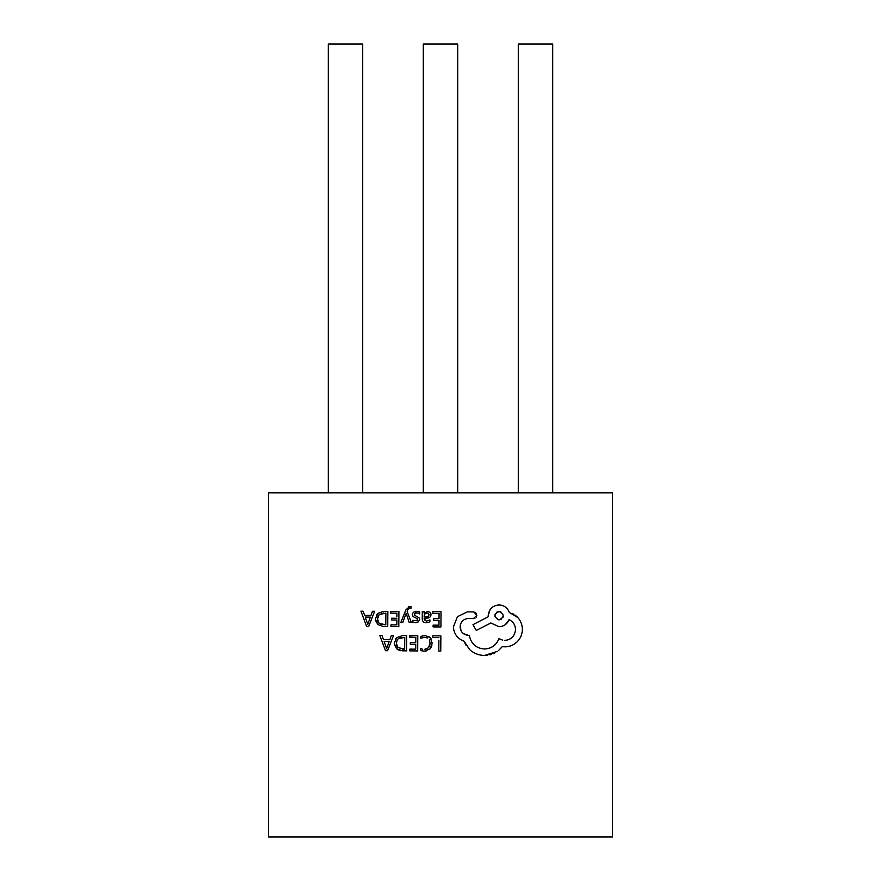 <?xml version="1.0" encoding="UTF-8"?>
<svg xmlns="http://www.w3.org/2000/svg" width="881" height="881" viewBox="0 0 881 881"><rect width="100%" height="100%" fill="white"/><g stroke="black" fill="none" stroke-linecap="round" stroke-linejoin="round"><path stroke-width="1.32" d="M440.841 638.945L440.863 635.873L432.835 635.818L440.863 635.873L440.753 651.092L438.793 651.07L438.87 640.289M415.81 637.437L415.766 642.546L415.81 637.437L409.588 637.392L409.599 635.653L417.781 635.708L417.671 650.927L417.781 635.708L409.599 636.038M417.671 650.927L409.841 650.872L409.852 649.121L415.722 649.165L415.755 644.297L415.722 649.165L409.852 649.473M410.315 643.901L410.326 642.513L415.766 642.546L410.326 642.513M429.906 619.916L426.338 621.204L429.906 619.916L429.895 621.766L427.692 622.614M426.14 622.757C423.541 622.647 422.241 621.259 422.241 618.605L422.594 620.731M424.202 612.009L422.296 611.612L424.202 611.623L424.19 613.308L427.582 611.392L430.093 612.262L427.582 611.392M430.754 615.984L430.941 613.815M424.422 620.081L424.157 618.528L429.598 617.372M441.007 614.806L441.029 611.744L432.846 611.689L441.029 611.744L440.918 626.953L433.089 626.898L433.1 625.499M438.969 625.191L433.1 625.147L438.969 625.191L439.002 620.323L433.562 620.29L433.584 618.539L439.024 618.583L433.584 618.539M439.057 613.462L439.024 618.583L439.057 613.462L432.835 613.418L432.846 611.689M467.337 611.877L457.459 616.678L467.337 611.877L473.714 611.921L476.83 615.301L475.938 613.022M475.542 612.647L473.714 611.921M472.8 618.517L467.932 618.484L474.958 618.275M476.225 617.185L476.83 615.301L473.449 618.627M460.906 630.543L460.356 624.794M467.932 618.484C463.164 619.189 460.543 621.986 460.091 626.865C460.576 632.007 463.362 634.838 468.472 635.355L463.549 633.725M498.943 638.714C496.201 645.255 491.345 648.68 484.374 648.989C491.356 648.757 496.212 645.332 498.943 638.714L502.743 640.179M512.533 637.04L509.427 639.298M505.375 624.585L509.141 619.64C513.138 621.634 515.275 624.97 515.561 629.629C515.286 624.915 513.138 621.59 509.141 619.64C507.104 624.177 503.701 626.534 498.921 626.699L490.838 622.966L498.921 626.699M490.001 609.784L488.184 615.698C489.021 609.013 492.644 605.434 499.075 604.961C504.009 605.203 507.412 607.681 509.295 612.394C507.401 607.637 503.987 605.159 499.075 604.961M509.295 612.394L517.918 617.647C520.814 620.94 522.301 624.882 522.378 629.463C522.213 634.364 520.484 638.461 517.202 641.764C520.484 638.461 522.213 634.364 522.378 629.463C522.29 624.882 520.814 620.94 517.918 617.647L515.253 615.224M513.997 614.387L512.764 613.705M501.278 647.821L502.247 646.632L503.381 646.775M503.492 646.786L502.247 646.632L498.558 650.519M497.446 651.356L484.44 655.486C478.934 655.354 474.044 653.449 469.771 649.749C474.044 653.449 478.934 655.354 484.44 655.486L487.689 655.266M489.869 654.836L491.213 654.462M493.085 653.779L494.263 653.239M469.771 649.749L463.99 641.17L466.203 645.564M409.114 608.209L411.02 608.264L411.031 606.568L408.509 606.657M407.121 611.524L407.969 609.553L407.121 611.524L411.306 622.393L409.18 622.382L406.163 613.297L402.848 622.338L400.877 622.327L405.899 609.85L409.797 606.403M381.98 635.454L379.81 635.443L381.98 635.454L383.499 639.628L389.831 639.672L383.499 639.628M393.499 635.542L391.329 635.52L393.499 635.542L387.596 650.707L385.493 650.696L379.81 635.443M415.392 613L416.57 612.868L414.312 614.321L414.797 615.356L414.577 613.495M414.797 615.356L419.114 617.801L419.642 619.53L418.409 621.832L415.392 622.68L416.603 622.57M413.971 620.874L412.837 620.323L412.826 622.173L413.949 622.526M417.682 619.684L417.098 620.731L417.275 618.671L417.682 619.684M417.275 618.671L413.729 616.909M412.473 613.639L413.596 612.152L416.768 611.315L419.708 611.976L418.552 611.535M418.431 613.231L416.57 612.868M406.725 635.63L402.54 635.608L406.725 635.63L406.615 650.85L406.725 635.63M397.838 649.704L400.569 650.674M406.615 650.85L402.276 650.817L396.538 648.757L394.281 643.35L394.468 645.222M394.281 643.35L396.615 637.69L395.404 639.154M431.216 638.945L428.926 636.523M431.051 647.568L431.987 645.013M423.023 651.158L426.129 651.07M422.252 649.165L420.733 648.526L420.722 650.585L420.733 648.526L422.473 649.22M427.406 648.658L424.312 649.451L428.474 647.799L430.104 643.24L429.366 639.914M429.972 644.716L428.474 647.799M423.177 637.381L426.999 637.701M427.648 638.053L424.741 637.26L420.81 638.251L420.821 636.368L420.81 638.251M398.906 611.447L390.724 611.381L398.906 611.447L398.796 626.655L398.906 611.447M396.857 623.363L396.846 624.893L390.966 624.849L396.846 624.893L396.879 620.026L391.439 619.982L391.45 618.242L396.89 618.286L391.45 618.242M396.902 616.755L396.924 613.165L390.712 613.121L390.724 611.381M387.849 611.37L383.664 611.337L387.849 611.37L387.739 626.578L387.849 611.37M387.739 626.578L383.4 626.545L377.663 624.497L375.405 619.079L375.603 620.984M375.405 619.079L377.74 613.429L376.506 614.905M363.093 611.194L360.924 611.172L363.093 611.194L364.624 615.367L370.956 615.412L364.624 615.367M374.612 611.271L372.443 611.26L374.612 611.271L368.71 626.446L366.617 626.424L360.924 611.172M612.548 836.95L268.452 836.95L268.452 492.864L612.548 492.864L612.548 836.95M457.702 492.864L457.702 44.05L423.298 44.05L423.298 492.864M328.294 492.864L328.294 44.05L362.708 44.05L362.708 492.864M518.292 492.864L518.292 44.05L552.706 44.05L552.706 492.864M463.99 641.17C457.47 638.637 453.935 633.891 453.385 626.92L457.459 616.678M517.202 641.764C513.689 645.134 509.526 646.841 504.725 646.863M504.67 640.377C511.046 639.958 514.68 636.379 515.561 629.629M468.472 635.355L469.331 635.366C471.016 643.769 476.037 648.306 484.374 648.989M497.435 619.541L499.075 619.894C493.701 617.041 493.723 614.233 499.142 611.458L496.741 612.185M495.408 613.639L495.023 614.619M494.946 614.993L494.979 616.524M500.793 611.81L499.142 611.458C504.516 614.299 504.494 617.107 499.075 619.894L501.498 619.145M502.82 617.68L503.271 616.359M490.838 622.966L476.291 630.433L472.976 624.684L488.173 616.788M411.02 608.264L409.94 608.033L407.969 609.553M386.352 647.689L384.094 641.357L389.204 641.39L386.627 648.757M389.831 639.672L391.329 635.52M430.093 612.262L431.007 614.586C430.809 616.722 429.598 617.9 427.373 618.099L424.157 618.528L426.338 621.204M427.891 616.48L424.157 617.074L424.168 616.028L425.005 613.826L427.076 612.956L428.529 613.451L428.551 616.094L429.069 614.718L428.199 613.209M427.076 612.956L425.919 613.176M424.224 615.401L424.168 616.028M422.241 618.605L422.296 611.612M415.392 622.68L412.826 622.173L412.837 620.323L417.098 620.731M412.98 616.293L412.352 614.498M419.708 611.976L419.697 613.936M396.615 637.69L402.54 635.608M401.13 637.437L398.003 638.89L404.753 637.359L404.665 649.088L397.992 647.601L396.351 643.306L397.254 639.815M396.351 643.306L396.78 645.883M397.089 646.511L397.992 647.601M402.364 649.066L404.665 649.088L404.687 646.015M415.755 644.297L410.315 644.253M420.821 636.368L425.038 635.509L430.247 637.624L432.164 643.13L429.928 649.033L424.323 651.224L420.722 650.585M438.881 637.602L432.824 637.558L432.835 635.818M398.796 626.655L390.955 626.6L390.966 624.849M377.74 613.429L383.664 611.337M383.664 613.066L379.127 614.63L385.867 613.088L385.79 624.816L379.105 623.341L377.475 619.035L379.127 614.63M378.246 615.753L377.475 619.035L377.883 621.568M378.191 622.217L379.105 623.341M380.713 624.31L385.79 624.816M385.856 615.434L385.867 613.088M367.465 623.429L365.219 617.085L370.317 617.118L367.74 624.497M370.956 615.412L372.443 611.26"/></g></svg>
